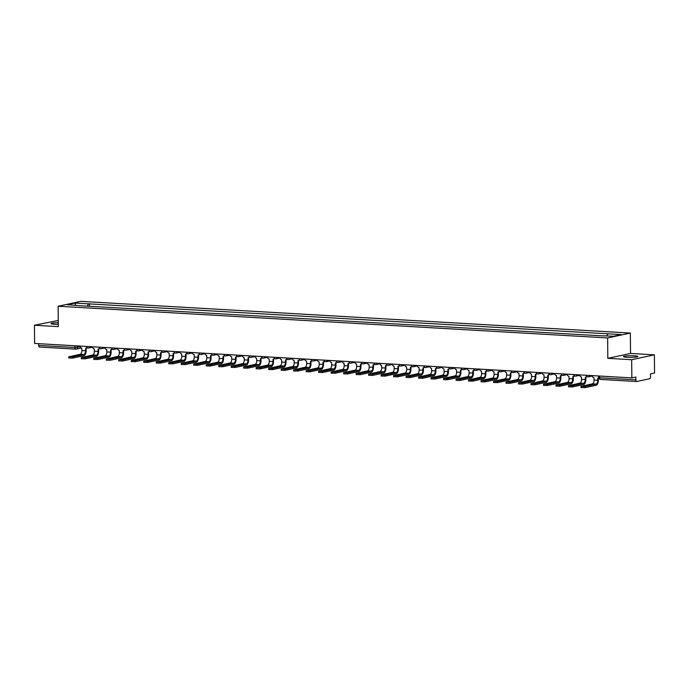 <?xml version="1.0" encoding="UTF-8"?>
<svg xmlns="http://www.w3.org/2000/svg" width="689" height="689" viewBox="0 0 689 689"><rect width="100%" height="100%" fill="white"/><g stroke="black" fill="none" stroke-linecap="round" stroke-linejoin="round"><path stroke-width="1.03" d="M58.281 322.676A7.183 0.835 -0.5 0 0 51.038 323.58A7.183 0.835 -0.5 0 0 54.672 324.278A7.183 0.835 -0.5 0 0 58.298 324.355M627.085 357.315A7.183 0.835 -0.5 0 0 637.807 356.489A7.183 0.835 -0.5 0 0 634.164 355.791A7.183 0.835 -0.5 0 0 623.442 356.609A7.183 0.835 -0.5 0 0 627.085 357.315M58.264 320.428L34.45 325.242L34.605 343.441L631.847 377.899L631.684 359.71L654.395 354.826L630.53 353.448L630.349 333.063L80.846 301.351L58.134 306.235L607.646 337.937L607.819 358.332L631.684 359.71M654.395 354.826L654.55 373.025L650.528 373.886L650.554 376.719A1.843 0.904 93.3 0 1 649.667 378.743L636.808 381.508A1.843 0.904 93.3 0 1 636.688 381.517L600.412 379.424A1.843 0.904 -86.7 0 1 599.611 377.779L635.887 379.872A1.843 0.904 93.3 0 0 636.688 381.517M34.45 325.242L58.315 326.62L58.134 306.235M75.609 349.125L39.574 347.041A1.843 0.904 -86.7 0 1 39.454 347.049A1.843 0.904 -86.7 0 1 38.653 345.404L74.929 347.497L80.191 346.808M38.636 343.673L38.653 345.404M635.887 379.872L635.861 377.038L631.847 377.899M606.863 335.844L607.758 333.812L621.211 334.587L613.58 336.232L599.06 335.681L79.666 305.709L67.272 304.702L74.903 303.065L88.356 303.84L87.339 306.149M607.758 333.812L88.356 303.84M630.349 333.063L607.646 337.937M630.53 353.448L607.819 358.332M89.449 306.278L89.424 303.616M75.618 305.184L74.903 303.065M598.302 377.856L598.328 380.156A4.651 2.282 -86.7 0 1 596.071 385.263L584.97 387.649L581.008 387.562L580.999 386.374L584.961 386.46L596.063 384.074A3.454 1.697 93.3 0 0 597.733 380.276L597.837 377.908A1.843 1.593 -102.1 0 0 598.681 377.675M596.063 384.074L592.376 383.859L580.999 386.374M592.29 375.617L592.29 375.763A1.843 1.593 -102.1 0 0 593.909 377.684L594.047 380.07A3.454 1.697 93.3 0 1 592.376 383.859M585.814 377.141L585.831 379.432A4.651 2.282 -86.7 0 1 583.574 384.54L572.473 386.925L568.52 386.839L568.503 385.651L572.464 385.737L583.566 383.351A3.454 1.697 93.3 0 0 585.237 379.561L585.34 377.184A1.843 1.593 -102.1 0 0 586.718 376.349M583.566 383.351L579.888 383.136L568.503 385.651M587.045 376.599A1.843 1.593 77.9 0 1 586.305 377.029L585.71 377.159M579.793 374.894L579.802 375.04A1.843 1.593 -102.1 0 0 581.413 376.961L581.559 379.346A3.454 1.697 93.3 0 1 579.888 383.136M573.317 376.418L573.343 378.709A4.651 2.282 -86.7 0 1 571.086 383.816L559.985 386.202L556.023 386.116L556.014 384.927L559.976 385.013L571.078 382.628A3.454 1.697 93.3 0 0 572.748 378.838L572.852 376.47A1.843 1.593 -102.1 0 0 574.23 375.626M571.078 382.628L567.391 382.421L556.014 384.927M574.557 375.884A1.843 1.593 77.9 0 1 573.808 376.315L573.222 376.435M567.305 374.179L567.305 374.316A1.843 1.593 -102.1 0 0 568.925 376.237L569.062 378.623A3.454 1.697 93.3 0 1 567.391 382.421M560.829 375.694L560.846 377.985A4.651 2.282 -86.7 0 1 558.59 383.101L547.488 385.487L543.535 385.392L543.518 384.204L547.479 384.298L558.581 381.913A3.454 1.697 93.3 0 0 560.252 378.115L560.355 375.746A1.843 1.593 -102.1 0 0 561.733 374.902M558.581 381.913L554.903 381.697L543.518 384.204M562.06 375.161A1.843 1.593 77.9 0 1 561.32 375.591L560.725 375.72M554.809 373.455L554.817 373.602A1.843 1.593 -102.1 0 0 556.428 375.522L556.574 377.899A3.454 1.697 93.3 0 1 554.903 381.697M548.332 374.971L548.358 377.271A4.651 2.282 -86.7 0 1 546.101 382.378L535 384.763L531.038 384.677L531.03 383.489L534.991 383.575L546.093 381.189A3.454 1.697 93.3 0 0 547.764 377.391L547.867 375.023A1.843 1.593 -102.1 0 0 549.245 374.187M546.093 381.189L542.407 380.974L531.03 383.489M549.572 374.437A1.843 1.593 77.9 0 1 548.823 374.868L548.237 374.997M542.321 372.732L542.321 372.878A1.843 1.593 -102.1 0 0 543.94 374.799L544.077 377.184A3.454 1.697 93.3 0 1 542.407 380.974M535.844 374.256L535.861 376.547A4.651 2.282 -86.7 0 1 533.605 381.654L522.503 384.04L518.55 383.954L518.533 382.765L522.495 382.851L533.596 380.466A3.454 1.697 93.3 0 0 535.267 376.676L535.37 374.308A1.843 1.593 -102.1 0 0 536.748 373.464M533.596 380.466L529.919 380.259L518.533 382.765M537.076 373.722A1.843 1.593 77.9 0 1 536.335 374.153L535.741 374.273M529.824 372.017L529.832 372.155A1.843 1.593 -102.1 0 0 531.443 374.075L531.589 376.461A3.454 1.697 93.3 0 1 529.919 380.259M523.347 373.533L523.373 375.824A4.651 2.282 -86.7 0 1 521.117 380.939L510.015 383.325L506.053 383.23L506.045 382.042L510.006 382.137L521.108 379.751A3.454 1.697 93.3 0 0 522.779 375.953L522.882 373.584A1.843 1.593 -102.1 0 0 524.26 372.74M521.108 379.751L517.422 379.536L506.045 382.042M524.587 372.999A1.843 1.593 77.9 0 1 523.838 373.429L523.252 373.559M517.336 371.293L517.336 371.431A1.843 1.593 -102.1 0 0 518.955 373.36L519.093 375.738A3.454 1.697 93.3 0 1 517.422 379.536M510.859 372.809L510.876 375.109A4.651 2.282 -86.7 0 1 508.62 380.216L497.518 382.602L493.557 382.516L493.548 381.327L497.51 381.413L508.611 379.028A3.454 1.697 93.3 0 0 510.282 375.229L510.385 372.861A1.843 1.593 -102.1 0 0 511.763 372.026M508.611 379.028L504.934 378.812L493.548 381.327M512.091 372.275A1.843 1.593 77.9 0 1 511.35 372.706L510.756 372.835M504.839 370.57L504.848 370.716A1.843 1.593 -102.1 0 0 506.458 372.637L506.604 375.023A3.454 1.697 93.3 0 1 504.934 378.812M498.362 372.094L498.388 374.385A4.651 2.282 -86.7 0 1 496.132 379.493L485.03 381.878L481.068 381.792L481.06 380.604L485.013 380.69L496.123 378.304A3.454 1.697 93.3 0 0 497.794 374.515L497.897 372.138A1.843 1.593 -102.1 0 0 499.275 371.302M496.123 378.304L492.437 378.097L481.06 380.604M499.603 371.552A1.843 1.593 77.9 0 1 498.853 371.982L498.268 372.112M492.351 369.847L492.351 369.993A1.843 1.593 -102.1 0 0 493.97 371.914L494.108 374.299A3.454 1.697 93.3 0 1 492.437 378.097M485.874 371.371L485.891 373.662A4.651 2.282 -86.7 0 1 483.635 378.778L472.533 381.155L468.572 381.069L468.563 379.88L472.525 379.966L483.626 377.589A3.454 1.697 93.3 0 0 485.297 373.791L485.401 371.423A1.843 1.593 -102.1 0 0 486.779 370.579M483.626 377.589L479.949 377.374L468.563 379.88M487.106 370.837A1.843 1.593 77.9 0 1 486.365 371.268L485.771 371.388M479.854 369.132L479.863 369.27A1.843 1.593 -102.1 0 0 481.473 371.19L481.62 373.576A3.454 1.697 93.3 0 1 479.949 377.374M473.377 370.648L473.403 372.947A4.651 2.282 -86.7 0 1 471.147 378.054L460.045 380.44L456.084 380.354L456.075 379.165L460.028 379.251L471.138 376.866A3.454 1.697 93.3 0 0 472.809 373.068L472.912 370.699A1.843 1.593 -102.1 0 0 474.29 369.864M471.138 376.866L467.452 376.65L456.075 379.165M474.618 370.114A1.843 1.593 77.9 0 1 473.868 370.544L473.283 370.673M467.366 368.408L467.366 368.555A1.843 1.593 -102.1 0 0 468.985 370.475L469.123 372.861A3.454 1.697 93.3 0 1 467.452 376.65M460.889 369.933L460.907 372.224A4.651 2.282 -86.7 0 1 458.65 377.331L447.549 379.717L443.587 379.63L443.578 378.442L447.54 378.528L458.641 376.142A3.454 1.697 93.3 0 0 460.312 372.353L460.416 369.976A1.843 1.593 -102.1 0 0 461.794 369.14M458.641 376.142L454.964 375.927L443.578 378.442M462.121 369.39A1.843 1.593 77.9 0 1 461.38 369.821L460.786 369.95M454.869 367.685L454.878 367.831A1.843 1.593 -102.1 0 0 456.488 369.752L456.635 372.138A3.454 1.697 93.3 0 1 454.964 375.927M448.393 369.209L448.418 371.5A4.651 2.282 -86.7 0 1 446.162 376.607L435.06 378.993L431.099 378.907L431.09 377.718L435.043 377.805L446.153 375.419A3.454 1.697 93.3 0 0 447.824 371.629L447.928 369.261A1.843 1.593 -102.1 0 0 449.306 368.417M446.153 375.419L442.467 375.212L431.09 377.718M449.633 368.675A1.843 1.593 77.9 0 1 448.884 369.106L448.298 369.226M442.381 366.97L442.381 367.108A1.843 1.593 -102.1 0 0 444 369.028L444.138 371.414A3.454 1.697 93.3 0 1 442.467 375.212M435.904 368.486L435.922 370.777A4.651 2.282 -86.7 0 1 433.665 375.893L422.564 378.278L418.602 378.183L418.593 376.995L422.555 377.09L433.657 374.704A3.454 1.697 93.3 0 0 435.327 370.906L435.431 368.537A1.843 1.593 -102.1 0 0 436.809 367.693M433.657 374.704L429.979 374.489L418.593 376.995M437.136 367.952A1.843 1.593 77.9 0 1 436.395 368.382L435.801 368.512M429.884 366.247L429.893 366.393A1.843 1.593 -102.1 0 0 431.503 368.314L431.65 370.691A3.454 1.697 93.3 0 1 429.979 374.489M423.408 367.762L423.434 370.062A4.651 2.282 -86.7 0 1 421.177 375.169L410.076 377.555L406.114 377.469L406.105 376.28L410.058 376.366L421.168 373.981A3.454 1.697 93.3 0 0 422.839 370.182L422.943 367.814A1.843 1.593 -102.1 0 0 424.321 366.979M421.168 373.981L417.482 373.765L406.105 376.28M424.648 367.228A1.843 1.593 77.9 0 1 423.899 367.659L423.313 367.788M417.396 365.523L417.396 365.67A1.843 1.593 -102.1 0 0 419.015 367.59L419.153 369.976A3.454 1.697 93.3 0 1 417.482 373.765M410.92 367.048L410.937 369.338A4.651 2.282 -86.7 0 1 408.68 374.446L397.579 376.831L393.617 376.745L393.608 375.557L397.57 375.643L408.672 373.257A3.454 1.697 93.3 0 0 410.343 369.468L410.446 367.099A1.843 1.593 -102.1 0 0 411.824 366.255M408.672 373.257L404.994 373.05L393.608 375.557M412.151 366.514A1.843 1.593 77.9 0 1 411.411 366.944L410.816 367.065M404.899 364.808L404.908 364.946A1.843 1.593 -102.1 0 0 406.519 366.867L406.665 369.252A3.454 1.697 93.3 0 1 404.994 373.05M398.423 366.324L398.449 368.615A4.651 2.282 -86.7 0 1 396.192 373.731L385.091 376.116L381.129 376.022L381.12 374.833L385.073 374.928L396.184 372.542A3.454 1.697 93.3 0 0 397.854 368.744L397.958 366.376A1.843 1.593 -102.1 0 0 399.336 365.532M396.184 372.542L392.497 372.327L381.12 374.833M399.663 365.79A1.843 1.593 77.9 0 1 398.914 366.221L398.328 366.35M392.411 364.085L392.411 364.223A1.843 1.593 -102.1 0 0 394.03 366.152L394.168 368.529A3.454 1.697 93.3 0 1 392.497 372.327M385.935 365.601L385.952 367.9A4.651 2.282 -86.7 0 1 383.695 373.007L372.594 375.393L368.632 375.307L368.624 374.118L372.585 374.205L383.687 371.819A3.454 1.697 93.3 0 0 385.358 368.021L385.461 365.652A1.843 1.593 -102.1 0 0 386.839 364.817M383.687 371.819L380.009 371.604L368.624 374.118M387.166 365.067A1.843 1.593 77.9 0 1 386.426 365.497L385.831 365.626M379.915 363.361L379.923 363.508A1.843 1.593 -102.1 0 0 381.534 365.428L381.68 367.814A3.454 1.697 93.3 0 1 380.009 371.604M373.438 364.886L373.464 367.177A4.651 2.282 -86.7 0 1 371.207 372.284L360.106 374.67L356.144 374.583L356.135 373.395L360.089 373.481L371.199 371.095A3.454 1.697 93.3 0 0 372.87 367.306L372.973 364.929A1.843 1.593 -102.1 0 0 374.351 364.093M371.199 371.095L367.513 370.889L356.135 373.395M374.678 364.343A1.843 1.593 77.9 0 1 373.929 364.774L373.343 364.903M367.426 362.638L367.426 362.784A1.843 1.593 -102.1 0 0 369.046 364.705L369.183 367.091A3.454 1.697 93.3 0 1 367.513 370.889M360.95 364.162L360.967 366.453A4.651 2.282 -86.7 0 1 358.711 371.569L347.609 373.946L343.647 373.86L343.639 372.671L347.601 372.758L358.702 370.381A3.454 1.697 93.3 0 0 360.373 366.582L360.476 364.214A1.843 1.593 -102.1 0 0 361.854 363.37M358.702 370.381L355.016 370.165L343.639 372.671M362.181 363.628A1.843 1.593 77.9 0 1 361.441 364.059L360.847 364.18M354.93 361.923L354.938 362.061A1.843 1.593 -102.1 0 0 356.549 363.981L356.695 366.367A3.454 1.697 93.3 0 1 355.016 370.165M348.453 363.439L348.479 365.738A4.651 2.282 -86.7 0 1 346.222 370.846L335.121 373.231L331.159 373.145L331.151 371.957L335.104 372.043L346.214 369.657A3.454 1.697 93.3 0 0 347.885 365.859L347.988 363.491A1.843 1.593 -102.1 0 0 349.366 362.655M346.214 369.657L342.528 369.442L331.151 371.957M349.693 362.905A1.843 1.593 77.9 0 1 348.944 363.336L348.358 363.465M342.442 361.2L342.442 361.346A1.843 1.593 -102.1 0 0 344.061 363.267L344.199 365.652A3.454 1.697 93.3 0 1 342.528 369.442M335.965 362.724L335.982 365.015A4.651 2.282 -86.7 0 1 333.726 370.122L322.624 372.508L318.662 372.422L318.654 371.233L322.616 371.319L333.717 368.934A3.454 1.697 93.3 0 0 335.388 365.144L335.491 362.767A1.843 1.593 -102.1 0 0 336.869 361.932M333.717 368.934L330.031 368.718L318.654 371.233M337.197 362.181A1.843 1.593 77.9 0 1 336.456 362.612L335.862 362.741M329.945 360.476L329.953 360.623A1.843 1.593 -102.1 0 0 331.564 362.543L331.71 364.929A3.454 1.697 93.3 0 1 330.031 368.718M323.468 362.001L323.494 364.292A4.651 2.282 -86.7 0 1 321.238 369.399L310.136 371.784L306.174 371.698L306.166 370.51L310.119 370.596L321.229 368.21A3.454 1.697 93.3 0 0 322.9 364.421L323.003 362.052A1.843 1.593 -102.1 0 0 324.381 361.208M321.229 368.21L317.543 368.004L306.166 370.51M324.708 361.467A1.843 1.593 77.9 0 1 323.959 361.897L323.374 362.018M317.457 359.761L317.457 359.899A1.843 1.593 -102.1 0 0 319.076 361.82L319.214 364.205A3.454 1.697 93.3 0 1 317.543 368.004M310.98 361.277L310.997 363.568A4.651 2.282 -86.7 0 1 308.741 368.684L297.639 371.07L293.678 370.975L293.669 369.786L297.631 369.881L308.732 367.495A3.454 1.697 93.3 0 0 310.403 363.697L310.506 361.329A1.843 1.593 -102.1 0 0 311.884 360.485M308.732 367.495L305.046 367.28L293.669 369.786M312.212 360.743A1.843 1.593 77.9 0 1 311.471 361.174L310.877 361.303M304.96 359.038L304.969 359.184A1.843 1.593 -102.1 0 0 306.579 361.105L306.726 363.482A3.454 1.697 93.3 0 1 305.046 367.28M298.483 360.554L298.509 362.853A4.651 2.282 -86.7 0 1 296.253 367.96L285.151 370.346L281.19 370.26L281.181 369.071L285.134 369.158L296.244 366.772A3.454 1.697 93.3 0 0 297.915 362.974L298.018 360.605A1.843 1.593 -102.1 0 0 299.396 359.77M296.244 366.772L292.558 366.557L281.181 369.071M299.724 360.02A1.843 1.593 77.9 0 1 298.974 360.45L298.389 360.58M292.472 358.314L292.472 358.461A1.843 1.593 -102.1 0 0 294.091 360.381L294.229 362.767A3.454 1.697 93.3 0 1 292.558 366.557M285.995 359.839L286.013 362.13A4.651 2.282 -86.7 0 1 283.756 367.237L272.655 369.623L268.693 369.537L268.684 368.348L272.646 368.434L283.747 366.048A3.454 1.697 93.3 0 0 285.418 362.259L285.522 359.891A1.843 1.593 -102.1 0 0 286.9 359.047M283.747 366.048L280.061 365.842L268.684 368.348M287.227 359.305A1.843 1.593 77.9 0 1 286.486 359.736L285.892 359.856M279.975 357.6L279.984 357.737A1.843 1.593 -102.1 0 0 281.594 359.658L281.741 362.044A3.454 1.697 93.3 0 1 280.061 365.842M273.499 359.115L273.524 361.406A4.651 2.282 -86.7 0 1 271.268 366.522L260.166 368.908L256.205 368.813L256.196 367.625L260.149 367.719L271.259 365.334A3.454 1.697 93.3 0 0 272.93 361.536L273.025 359.167A1.843 1.593 -102.1 0 0 274.411 358.323M271.259 365.334L267.573 365.118L256.196 367.625M274.739 358.581A1.843 1.593 77.9 0 1 273.989 359.012L273.404 359.141M267.487 356.876L267.487 357.014A1.843 1.593 -102.1 0 0 269.106 358.943L269.244 361.32A3.454 1.697 93.3 0 1 267.573 365.118M261.01 358.392L261.028 360.692A4.651 2.282 -86.7 0 1 258.771 365.799L247.67 368.184L243.708 368.098L243.699 366.91L247.661 366.996L258.763 364.61A3.454 1.697 93.3 0 0 260.433 360.812L260.537 358.444A1.843 1.593 -102.1 0 0 261.915 357.608M258.763 364.61L255.076 364.395L243.699 366.91M262.242 357.858A1.843 1.593 77.9 0 1 261.501 358.289L260.907 358.418M254.99 356.153L254.999 356.299A1.843 1.593 -102.1 0 0 256.609 358.22L256.756 360.605A3.454 1.697 93.3 0 1 255.076 364.395M248.514 357.677L248.54 359.968A4.651 2.282 -86.7 0 1 246.283 365.075L235.182 367.461L231.22 367.375L231.211 366.186L235.164 366.272L246.274 363.887A3.454 1.697 93.3 0 0 247.945 360.097L248.04 357.72A1.843 1.593 -102.1 0 0 249.427 356.885M246.274 363.887L242.588 363.68L231.211 366.186M249.754 357.135A1.843 1.593 77.9 0 1 249.005 357.565L248.419 357.694M242.502 355.429L242.502 355.576A1.843 1.593 -102.1 0 0 244.121 357.496L244.259 359.882A3.454 1.697 93.3 0 1 242.588 363.68M236.026 356.954L236.043 359.245A4.651 2.282 -86.7 0 1 233.786 364.36L222.685 366.737L218.723 366.651L218.714 365.463L222.676 365.549L233.778 363.172A3.454 1.697 93.3 0 0 235.449 359.374L235.552 357.005A1.843 1.593 -102.1 0 0 236.93 356.161M233.778 363.172L230.092 362.957L218.714 365.463M237.257 356.42A1.843 1.593 77.9 0 1 236.516 356.85L235.922 356.971M230.005 354.714L230.014 354.852A1.843 1.593 -102.1 0 0 231.625 356.773L231.771 359.158A3.454 1.697 93.3 0 1 230.092 362.957M223.529 356.23L223.555 358.53A4.651 2.282 -86.7 0 1 221.298 363.637L210.197 366.023L206.235 365.937L206.226 364.748L210.179 364.834L221.29 362.448A3.454 1.697 93.3 0 0 222.96 358.65L223.055 356.282A1.843 1.593 -102.1 0 0 224.442 355.446M221.29 362.448L217.603 362.233L206.226 364.748M224.769 355.696A1.843 1.593 77.9 0 1 224.02 356.127L223.434 356.256M217.517 353.991L217.517 354.137A1.843 1.593 -102.1 0 0 219.136 356.058L219.274 358.444A3.454 1.697 93.3 0 1 217.603 362.233M211.041 355.515L211.058 357.806A4.651 2.282 -86.7 0 1 208.801 362.914L197.7 365.299L193.738 365.213L193.73 364.025L197.691 364.111L208.793 361.725A3.454 1.697 93.3 0 0 210.464 357.935L210.567 355.558A1.843 1.593 -102.1 0 0 211.945 354.723M208.793 361.725L205.107 361.51L193.73 364.025M212.272 354.973A1.843 1.593 77.9 0 1 211.532 355.403L210.937 355.533M205.021 353.268L205.029 353.414A1.843 1.593 -102.1 0 0 206.64 355.335L206.786 357.72A3.454 1.697 93.3 0 1 205.107 361.51M198.544 354.792L198.57 357.083A4.651 2.282 -86.7 0 1 196.313 362.19L185.212 364.576L181.25 364.49L181.241 363.301L185.195 363.387L196.305 361.002A3.454 1.697 93.3 0 0 197.976 357.212L198.07 354.844A1.843 1.593 -102.1 0 0 199.457 354M196.305 361.002L192.619 360.795L181.241 363.301M199.784 354.258A1.843 1.593 77.9 0 1 199.035 354.689L198.449 354.809M192.532 352.553L192.532 352.69A1.843 1.593 -102.1 0 0 194.152 354.611L194.289 356.997A3.454 1.697 93.3 0 1 192.619 360.795M186.056 354.068L186.073 356.359A4.651 2.282 -86.7 0 1 183.817 361.475L172.715 363.861L168.753 363.766L168.745 362.578L172.706 362.672L183.808 360.287A3.454 1.697 93.3 0 0 185.479 356.489L185.582 354.12A1.843 1.593 -102.1 0 0 186.96 353.276M183.808 360.287L180.122 360.071L168.745 362.578M187.287 353.535A1.843 1.593 77.9 0 1 186.547 353.965L185.952 354.094M180.036 351.829L180.044 351.976A1.843 1.593 -102.1 0 0 181.655 353.896L181.801 356.273A3.454 1.697 93.3 0 1 180.122 360.071M173.559 353.345L173.576 355.645A4.651 2.282 -86.7 0 1 171.328 360.752L160.227 363.137L156.265 363.051L156.257 361.863L160.21 361.949L171.32 359.563A3.454 1.697 93.3 0 0 172.991 355.765L173.085 353.397A1.843 1.593 -102.1 0 0 174.472 352.561M171.32 359.563L167.634 359.348L156.257 361.863M174.799 352.811A1.843 1.593 77.9 0 1 174.05 353.242L173.464 353.371M167.548 351.106L167.548 351.252A1.843 1.593 -102.1 0 0 169.167 353.173L169.305 355.558A3.454 1.697 93.3 0 1 167.634 359.348M161.071 352.63L161.088 354.921A4.651 2.282 -86.7 0 1 158.832 360.028L147.73 362.414L143.768 362.328L143.76 361.139L147.722 361.225L158.823 358.84A3.454 1.697 93.3 0 0 160.494 355.05L160.597 352.682A1.843 1.593 -102.1 0 0 161.975 351.838M158.823 358.84L155.137 358.633L143.76 361.139M162.303 352.096A1.843 1.593 77.9 0 1 161.562 352.527L160.968 352.647M155.051 350.391L155.059 350.529A1.843 1.593 -102.1 0 0 156.67 352.449L156.816 354.835A3.454 1.697 93.3 0 1 155.137 358.633M148.574 351.907L148.591 354.198A4.651 2.282 -86.7 0 1 146.344 359.313L135.242 361.699L131.28 361.604L131.272 360.416L135.225 360.511L146.335 358.125A3.454 1.697 93.3 0 0 148.006 354.327L148.101 351.958A1.843 1.593 -102.1 0 0 149.487 351.114M146.335 358.125L142.649 357.91L131.272 360.416M149.814 351.373A1.843 1.593 77.9 0 1 149.065 351.803L148.48 351.933M142.563 349.667L142.563 349.805A1.843 1.593 -102.1 0 0 144.182 351.734L144.32 354.112A3.454 1.697 93.3 0 1 142.649 357.91M136.086 351.183L136.103 353.483A4.651 2.282 -86.7 0 1 133.847 358.59L122.745 360.976L118.784 360.89L118.775 359.701L122.737 359.787L133.838 357.402A3.454 1.697 93.3 0 0 135.509 353.603L135.612 351.235A1.843 1.593 -102.1 0 0 136.99 350.4M133.838 357.402L130.152 357.186L118.775 359.701M137.318 350.649A1.843 1.593 77.9 0 1 136.577 351.08L135.983 351.209M130.066 348.944L130.075 349.09A1.843 1.593 -102.1 0 0 131.685 351.011L131.832 353.397A3.454 1.697 93.3 0 1 130.152 357.186M123.589 350.468L123.607 352.759A4.651 2.282 -86.7 0 1 121.359 357.867L110.257 360.252L106.295 360.166L106.287 358.978L110.24 359.064L121.35 356.678A3.454 1.697 93.3 0 0 123.021 352.889L123.116 350.512A1.843 1.593 -102.1 0 0 124.502 349.676M121.35 356.678L117.664 356.471L106.287 358.978M124.83 349.926A1.843 1.593 77.9 0 1 124.08 350.356L123.495 350.486M117.578 348.221L117.578 348.367A1.843 1.593 -102.1 0 0 119.197 350.288L119.335 352.673A3.454 1.697 93.3 0 1 117.664 356.471M111.101 349.745L111.118 352.036A4.651 2.282 -86.7 0 1 108.862 357.152L97.76 359.529L93.799 359.443L93.79 358.254L97.752 358.34L108.853 355.963A3.454 1.697 93.3 0 0 110.524 352.165L110.628 349.797A1.843 1.593 -102.1 0 0 112.006 348.953M108.853 355.963L105.167 355.748L93.79 358.254M112.333 349.211A1.843 1.593 77.9 0 1 111.592 349.642L110.998 349.762M105.081 347.506L105.09 347.644A1.843 1.593 -102.1 0 0 106.7 349.564L106.847 351.95A3.454 1.697 93.3 0 1 105.167 355.748M98.605 349.022L98.622 351.321A4.651 2.282 -86.7 0 1 96.374 356.428L85.272 358.814L81.311 358.728L81.302 357.539L85.255 357.625L96.365 355.24A3.454 1.697 93.3 0 0 98.036 351.442L98.131 349.073A1.843 1.593 -102.1 0 0 99.517 348.238M96.365 355.24L92.679 355.024L81.302 357.539M99.845 348.488A1.843 1.593 77.9 0 1 99.095 348.918L98.51 349.047M92.593 346.782L92.593 346.929A1.843 1.593 -102.1 0 0 94.212 348.849L94.35 351.235A3.454 1.697 93.3 0 1 92.679 355.024M86.116 348.307L86.134 350.598A4.651 2.282 -86.7 0 1 83.877 355.705L72.776 358.091L68.814 358.004L68.805 356.816L72.767 356.902L83.869 354.516A3.454 1.697 93.3 0 0 85.539 350.727L85.643 348.35A1.843 1.593 -102.1 0 0 87.021 347.514M83.869 354.516L80.182 354.301L68.805 356.816M87.348 347.764A1.843 1.593 77.9 0 1 86.607 348.195L86.013 348.324M80.096 346.059L80.105 346.205A1.843 1.593 -102.1 0 0 81.715 348.126L81.862 350.512A3.454 1.697 93.3 0 1 80.182 354.301M77.426 345.904L77.435 347.402A1.843 1.593 -102.1 0 1 75.85 349.134A1.843 0.904 -86.7 0 1 75.73 349.142A1.843 0.904 -86.7 0 1 74.929 347.497L74.912 345.766M636.567 381.491L600.532 379.415A1.843 0.904 -86.7 0 1 600.412 379.424A1.843 1.843 0 0 1 598.681 377.598L599.611 377.779L599.594 376.039M589.586 375.462A1.843 1.593 77.9 0 1 588.027 376.866M577.098 374.738A1.843 1.593 77.9 0 1 575.53 376.142M564.601 374.024A1.843 1.593 77.9 0 1 563.042 375.419M552.113 373.3A1.843 1.593 77.9 0 1 550.545 374.695M539.616 372.577A1.843 1.593 77.9 0 1 538.057 373.981M527.128 371.853A1.843 1.593 77.9 0 1 525.561 373.257M514.631 371.138A1.843 1.593 77.9 0 1 513.072 372.534M502.143 370.415A1.843 1.593 77.9 0 1 500.576 371.819M489.646 369.692A1.843 1.593 77.9 0 1 488.088 371.095M477.158 368.977A1.843 1.593 77.9 0 1 475.591 370.372M464.662 368.253A1.843 1.593 77.9 0 1 463.103 369.657M452.173 367.53A1.843 1.593 77.9 0 1 450.606 368.934M439.677 366.815A1.843 1.593 77.9 0 1 438.118 368.21M427.189 366.092A1.843 1.593 77.9 0 1 425.621 367.487M414.692 365.368A1.843 1.593 77.9 0 1 413.133 366.772M402.204 364.645A1.843 1.593 77.9 0 1 400.636 366.048M389.707 363.93A1.843 1.593 77.9 0 1 388.148 365.325M377.219 363.206A1.843 1.593 77.9 0 1 375.651 364.61M364.722 362.483A1.843 1.593 77.9 0 1 363.163 363.887M352.234 361.768A1.843 1.593 77.9 0 1 350.667 363.163M339.737 361.045A1.843 1.593 77.9 0 1 338.178 362.448M327.249 360.321A1.843 1.593 77.9 0 1 325.682 361.725M314.752 359.606A1.843 1.593 77.9 0 1 313.194 361.002M302.264 358.883A1.843 1.593 77.9 0 1 300.697 360.278M289.768 358.159A1.843 1.593 77.9 0 1 288.209 359.563M277.279 357.436A1.843 1.593 77.9 0 1 275.712 358.84M264.783 356.721A1.843 1.593 77.9 0 1 263.224 358.116M252.295 355.998A1.843 1.593 77.9 0 1 250.727 357.402M239.798 355.274A1.843 1.593 77.9 0 1 238.239 356.678M227.31 354.559A1.843 1.593 77.9 0 1 225.742 355.955M214.813 353.836A1.843 1.593 77.9 0 1 213.254 355.24M202.325 353.113A1.843 1.593 77.9 0 1 200.757 354.516M189.828 352.398A1.843 1.593 77.9 0 1 188.269 353.793M177.34 351.674A1.843 1.593 77.9 0 1 175.773 353.069M164.843 350.951A1.843 1.593 77.9 0 1 163.284 352.355M152.355 350.227A1.843 1.593 77.9 0 1 150.788 351.631M139.858 349.512A1.843 1.593 77.9 0 1 138.3 350.908M127.37 348.789A1.843 1.593 77.9 0 1 125.803 350.193M114.874 348.066A1.843 1.593 77.9 0 1 113.315 349.469M102.385 347.351A1.843 1.593 77.9 0 1 100.818 348.746M89.889 346.627A1.843 1.593 77.9 0 1 88.33 348.031M584.961 386.46L584.97 387.649M597.733 380.276L594.047 380.07M572.464 385.737L572.473 386.925M585.237 379.561L581.559 379.346M559.976 385.013L559.985 386.202M572.748 378.838L569.062 378.623M547.479 384.298L547.488 385.487M560.252 378.115L556.574 377.899M534.991 383.575L535 384.763M547.764 377.391L544.077 377.184M522.495 382.851L522.503 384.04M535.267 376.676L531.589 376.461M510.006 382.137L510.015 383.325M522.779 375.953L519.093 375.738M497.51 381.413L497.518 382.602M510.282 375.229L506.604 375.023M485.013 380.69L485.03 381.878M497.794 374.515L494.108 374.299M472.525 379.966L472.533 381.155M485.297 373.791L481.62 373.576M460.028 379.251L460.045 380.44M472.809 373.068L469.123 372.861M447.54 378.528L447.549 379.717M460.312 372.353L456.635 372.138M435.043 377.805L435.06 378.993M447.824 371.629L444.138 371.414M422.555 377.09L422.564 378.278M435.327 370.906L431.65 370.691M410.058 376.366L410.076 377.555M422.839 370.182L419.153 369.976M397.57 375.643L397.579 376.831M410.343 369.468L406.665 369.252M385.073 374.928L385.091 376.116M397.854 368.744L394.168 368.529M372.585 374.205L372.594 375.393M385.358 368.021L381.68 367.814M360.089 373.481L360.106 374.67M372.87 367.306L369.183 367.091M347.601 372.758L347.609 373.946M360.373 366.582L356.695 366.367M335.104 372.043L335.121 373.231M347.885 365.859L344.199 365.652M322.616 371.319L322.624 372.508M335.388 365.144L331.71 364.929M310.119 370.596L310.136 371.784M322.9 364.421L319.214 364.205M297.631 369.881L297.639 371.07M310.403 363.697L306.726 363.482M285.134 369.158L285.151 370.346M297.915 362.974L294.229 362.767M272.646 368.434L272.655 369.623M285.418 362.259L281.741 362.044M260.149 367.719L260.166 368.908M272.93 361.536L269.244 361.32M247.661 366.996L247.67 368.184M260.433 360.812L256.756 360.605M235.164 366.272L235.182 367.461M247.945 360.097L244.259 359.882M222.676 365.549L222.685 366.737M235.449 359.374L231.771 359.158M210.179 364.834L210.197 366.023M222.96 358.65L219.274 358.444M197.691 364.111L197.7 365.299M210.464 357.935L206.786 357.72M185.195 363.387L185.212 364.576M197.976 357.212L194.289 356.997M172.706 362.672L172.715 363.861M185.479 356.489L181.801 356.273M160.21 361.949L160.227 363.137M172.991 355.765L169.305 355.558M147.722 361.225L147.73 362.414M160.494 355.05L156.816 354.835M135.225 360.511L135.242 361.699M148.006 354.327L144.32 354.112M122.737 359.787L122.745 360.976M135.509 353.603L131.832 353.397M110.24 359.064L110.257 360.252M123.021 352.889L119.335 352.673M97.752 358.34L97.76 359.529M110.524 352.165L106.847 351.95M85.255 357.625L85.272 358.814M98.036 351.442L94.35 351.235M72.767 356.902L72.776 358.091M85.539 350.727L81.862 350.512M586.184 375.264A1.843 1.843 0 0 0 588.397 376.831L592.307 375.996M573.696 374.54A1.843 1.843 0 0 0 575.909 376.116L579.811 375.272M561.199 373.826A1.843 1.843 0 0 0 563.413 375.393L567.323 374.549M548.711 373.102A1.843 1.843 0 0 0 550.924 374.67L554.826 373.834M536.214 372.379A1.843 1.843 0 0 0 538.428 373.946L542.338 373.111M523.726 371.664A1.843 1.843 0 0 0 525.94 373.231L529.841 372.387M511.229 370.94A1.843 1.843 0 0 0 513.443 372.508L517.353 371.672M498.741 370.217A1.843 1.843 0 0 0 500.955 371.784L504.856 370.949M486.245 369.502A1.843 1.843 0 0 0 488.458 371.07L492.368 370.226M473.756 368.779A1.843 1.843 0 0 0 475.97 370.346L479.871 369.502M461.26 368.055A1.843 1.843 0 0 0 463.473 369.623L467.383 368.787M448.772 367.332A1.843 1.843 0 0 0 450.985 368.908L454.886 368.064M436.275 366.617A1.843 1.843 0 0 0 438.488 368.184L442.398 367.34M423.787 365.893A1.843 1.843 0 0 0 426 367.461L429.902 366.626M411.29 365.17A1.843 1.843 0 0 0 413.503 366.737L417.413 365.902M398.802 364.455A1.843 1.843 0 0 0 401.015 366.023L404.917 365.179M386.305 363.732A1.843 1.843 0 0 0 388.518 365.299L392.429 364.464M373.817 363.008A1.843 1.843 0 0 0 376.03 364.576L379.932 363.74M361.32 362.293A1.843 1.843 0 0 0 363.534 363.861L367.444 363.017M348.832 361.57A1.843 1.843 0 0 0 351.046 363.137L354.947 362.293M336.335 360.847A1.843 1.843 0 0 0 338.549 362.414L342.459 361.579M323.847 360.123A1.843 1.843 0 0 0 326.061 361.699L329.962 360.855M311.35 359.408A1.843 1.843 0 0 0 313.564 360.976L317.474 360.132M298.862 358.685A1.843 1.843 0 0 0 301.076 360.252L304.977 359.417M286.366 357.961A1.843 1.843 0 0 0 288.579 359.529L292.489 358.693M273.877 357.246A1.843 1.843 0 0 0 276.091 358.814L279.992 357.97M261.381 356.523A1.843 1.843 0 0 0 263.594 358.091L267.504 357.255M248.893 355.8A1.843 1.843 0 0 0 251.106 357.367L255.008 356.532M236.396 355.085A1.843 1.843 0 0 0 238.609 356.652L242.519 355.808M223.908 354.361A1.843 1.843 0 0 0 226.121 355.929L230.023 355.085M211.411 353.638A1.843 1.843 0 0 0 213.624 355.205L217.535 354.37M198.923 352.914A1.843 1.843 0 0 0 201.136 354.49L205.038 353.646M186.426 352.2A1.843 1.843 0 0 0 188.64 353.767L192.55 352.923M173.938 351.476A1.843 1.843 0 0 0 176.151 353.044L180.053 352.208M161.441 350.753A1.843 1.843 0 0 0 163.655 352.32L167.565 351.485M148.953 350.038A1.843 1.843 0 0 0 151.167 351.605L155.068 350.761M136.456 349.314A1.843 1.843 0 0 0 138.67 350.882L142.58 350.046M123.968 348.591A1.843 1.843 0 0 0 126.182 350.158L130.083 349.323M111.472 347.876A1.843 1.843 0 0 0 113.685 349.444L117.595 348.6M98.983 347.153A1.843 1.843 0 0 0 101.188 348.72L105.098 347.876M86.487 346.429A1.843 1.843 0 0 0 88.7 347.997L92.61 347.161M598.663 375.987L598.681 377.598M81.259 348.023L76.221 349.108A1.843 1.843 0 0 1 75.73 349.142L39.454 347.049M598.207 377.882L598.689 377.779"/></g></svg>
